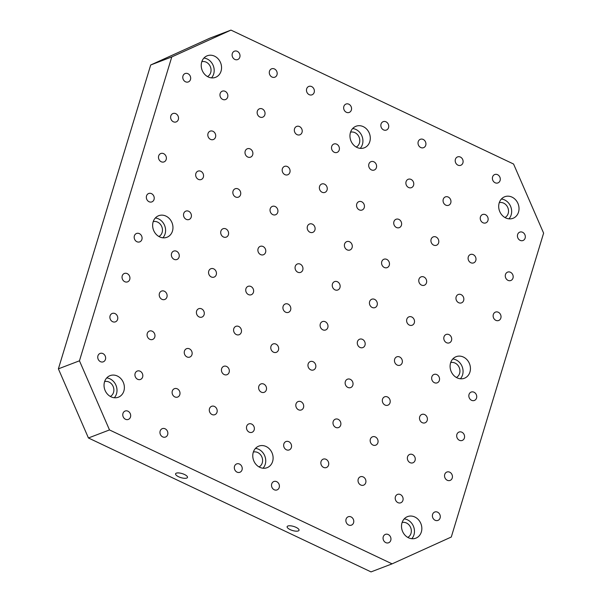 <?xml version="1.0" encoding="UTF-8"?>
<svg xmlns="http://www.w3.org/2000/svg" width="602" height="602" viewBox="0 0 602 602"><rect width="100%" height="100%" fill="white"/><g stroke="black" fill="none" stroke-linecap="round" stroke-linejoin="round"><path stroke-width="0.9" d="M105.448 359.409A4.492 3.868 -110.9 0 1 103.288 361.817A4.492 3.868 -110.9 0 1 100.459 361.667A4.492 3.868 -110.9 0 1 97.742 357.407A4.492 3.868 -110.9 0 1 100.09 353.434A4.492 3.868 -110.9 0 1 104.342 354.661A4.492 3.868 -110.9 0 1 105.448 359.409M104.628 381.57A7.999 6.893 -110.9 0 1 113.274 386.785A7.999 6.893 -110.9 0 1 110.309 396.44M114.305 397.741A11.551 9.956 69.1 0 0 116.133 385.694A11.551 9.956 69.1 0 0 106.735 377.928M117.593 319.421A4.492 3.868 -110.9 0 1 115.441 321.837A4.492 3.868 -110.9 0 1 112.612 321.686A4.492 3.868 -110.9 0 1 109.888 317.427A4.492 3.868 -110.9 0 1 112.235 313.446A4.492 3.868 -110.9 0 1 116.487 314.673A4.492 3.868 -110.9 0 1 117.593 319.421M129.746 279.441A4.492 3.868 -110.9 0 1 127.586 281.856A4.492 3.868 -110.9 0 1 124.757 281.698A4.492 3.868 -110.9 0 1 122.04 277.447A4.492 3.868 -110.9 0 1 124.381 273.466A4.492 3.868 -110.9 0 1 128.632 274.693A4.492 3.868 -110.9 0 1 129.746 279.441M136.902 241.718A4.492 3.868 -110.9 0 1 134.186 237.459A4.492 3.868 -110.9 0 1 136.534 233.478A4.492 3.868 -110.9 0 1 140.785 234.705A4.492 3.868 -110.9 0 1 141.891 239.453A4.492 3.868 -110.9 0 1 139.732 241.869A4.492 3.868 -110.9 0 1 136.902 241.718M125.494 419.27A4.492 3.868 -110.9 0 1 122.778 415.019A4.492 3.868 -110.9 0 1 125.126 411.038A4.492 3.868 -110.9 0 1 129.377 412.265A4.492 3.868 -110.9 0 1 130.483 417.013A4.492 3.868 -110.9 0 1 128.324 419.421A4.492 3.868 -110.9 0 1 125.494 419.27M137.647 379.29A4.492 3.868 -110.9 0 1 134.923 375.031A4.492 3.868 -110.9 0 1 137.271 371.05A4.492 3.868 -110.9 0 1 141.523 372.277A4.492 3.868 -110.9 0 1 142.629 377.025A4.492 3.868 -110.9 0 1 140.477 379.441A4.492 3.868 -110.9 0 1 137.647 379.29M149.793 339.302A4.492 3.868 -110.9 0 1 147.076 335.051A4.492 3.868 -110.9 0 1 149.416 331.07A4.492 3.868 -110.9 0 1 153.668 332.296A4.492 3.868 -110.9 0 1 154.782 337.045A4.492 3.868 -110.9 0 1 152.622 339.46A4.492 3.868 -110.9 0 1 149.793 339.302M161.938 299.322A4.492 3.868 -110.9 0 1 159.221 295.063A4.492 3.868 -110.9 0 1 161.569 291.082A4.492 3.868 -110.9 0 1 165.821 292.309A4.492 3.868 -110.9 0 1 166.927 297.057A4.492 3.868 -110.9 0 1 164.767 299.472A4.492 3.868 -110.9 0 1 161.938 299.322M174.091 259.334A4.492 3.868 -110.9 0 1 171.367 255.082A4.492 3.868 -110.9 0 1 173.715 251.102A4.492 3.868 -110.9 0 1 177.966 252.328A4.492 3.868 -110.9 0 1 179.072 257.077A4.492 3.868 -110.9 0 1 176.92 259.492A4.492 3.868 -110.9 0 1 174.091 259.334M162.683 436.894A4.492 3.868 -110.9 0 1 159.959 432.635A4.492 3.868 -110.9 0 1 162.307 428.654A4.492 3.868 -110.9 0 1 166.558 429.881A4.492 3.868 -110.9 0 1 167.665 434.629A4.492 3.868 -110.9 0 1 165.512 437.044A4.492 3.868 -110.9 0 1 162.683 436.894M174.828 396.906A4.492 3.868 -110.9 0 1 172.104 392.654A4.492 3.868 -110.9 0 1 174.452 388.674A4.492 3.868 -110.9 0 1 178.704 389.9A4.492 3.868 -110.9 0 1 179.817 394.649A4.492 3.868 -110.9 0 1 177.658 397.064A4.492 3.868 -110.9 0 1 174.828 396.906M186.974 356.926A4.492 3.868 -110.9 0 1 184.257 352.667A4.492 3.868 -110.9 0 1 186.605 348.686A4.492 3.868 -110.9 0 1 190.857 349.92A4.492 3.868 -110.9 0 1 191.963 354.661A4.492 3.868 -110.9 0 1 189.803 357.076A4.492 3.868 -110.9 0 1 186.974 356.926M199.127 316.938A4.492 3.868 -110.9 0 1 196.402 312.686A4.492 3.868 -110.9 0 1 198.75 308.706A4.492 3.868 -110.9 0 1 203.002 309.932A4.492 3.868 -110.9 0 1 204.108 314.68A4.492 3.868 -110.9 0 1 201.956 317.096A4.492 3.868 -110.9 0 1 199.127 316.938M211.272 276.958A4.492 3.868 -110.9 0 1 208.555 272.698A4.492 3.868 -110.9 0 1 210.896 268.725A4.492 3.868 -110.9 0 1 215.147 269.952A4.492 3.868 -110.9 0 1 216.261 274.7A4.492 3.868 -110.9 0 1 214.101 277.108A4.492 3.868 -110.9 0 1 211.272 276.958M212.009 414.53A4.492 3.868 -110.9 0 1 209.293 410.271A4.492 3.868 -110.9 0 1 211.641 406.297A4.492 3.868 -110.9 0 1 215.892 407.524A4.492 3.868 -110.9 0 1 216.998 412.272A4.492 3.868 -110.9 0 1 214.839 414.68A4.492 3.868 -110.9 0 1 212.009 414.53M224.162 374.542A4.492 3.868 -110.9 0 1 221.438 370.29A4.492 3.868 -110.9 0 1 223.786 366.309A4.492 3.868 -110.9 0 1 228.038 367.536A4.492 3.868 -110.9 0 1 229.144 372.284A4.492 3.868 -110.9 0 1 226.992 374.7A4.492 3.868 -110.9 0 1 224.162 374.542M236.308 334.561A4.492 3.868 -110.9 0 1 233.584 330.31A4.492 3.868 -110.9 0 1 235.931 326.329A4.492 3.868 -110.9 0 1 240.183 327.556A4.492 3.868 -110.9 0 1 241.297 332.304A4.492 3.868 -110.9 0 1 239.137 334.712A4.492 3.868 -110.9 0 1 236.308 334.561M248.453 294.581A4.492 3.868 -110.9 0 1 245.736 290.322A4.492 3.868 -110.9 0 1 248.084 286.341A4.492 3.868 -110.9 0 1 252.336 287.568A4.492 3.868 -110.9 0 1 253.442 292.316A4.492 3.868 -110.9 0 1 251.282 294.732A4.492 3.868 -110.9 0 1 248.453 294.581M237.045 472.134A4.492 3.868 -110.9 0 1 234.328 467.874A4.492 3.868 -110.9 0 1 236.676 463.901A4.492 3.868 -110.9 0 1 240.928 465.128A4.492 3.868 -110.9 0 1 242.034 469.876A4.492 3.868 -110.9 0 1 239.874 472.284A4.492 3.868 -110.9 0 1 237.045 472.134M249.198 432.153A4.492 3.868 -110.9 0 1 246.474 427.894A4.492 3.868 -110.9 0 1 248.822 423.913A4.492 3.868 -110.9 0 1 253.073 425.14A4.492 3.868 -110.9 0 1 254.179 429.888A4.492 3.868 -110.9 0 1 252.027 432.304A4.492 3.868 -110.9 0 1 249.198 432.153M261.343 392.165A4.492 3.868 -110.9 0 1 258.619 387.914A4.492 3.868 -110.9 0 1 260.967 383.933A4.492 3.868 -110.9 0 1 265.219 385.16A4.492 3.868 -110.9 0 1 266.332 389.908A4.492 3.868 -110.9 0 1 264.173 392.323A4.492 3.868 -110.9 0 1 261.343 392.165M273.489 352.185A4.492 3.868 -110.9 0 1 270.772 347.926A4.492 3.868 -110.9 0 1 273.12 343.945A4.492 3.868 -110.9 0 1 277.371 345.172A4.492 3.868 -110.9 0 1 278.478 349.92A4.492 3.868 -110.9 0 1 276.318 352.336A4.492 3.868 -110.9 0 1 273.489 352.185M285.641 312.197A4.492 3.868 -110.9 0 1 282.917 307.946A4.492 3.868 -110.9 0 1 285.265 303.965A4.492 3.868 -110.9 0 1 289.517 305.191A4.492 3.868 -110.9 0 1 290.623 309.94A4.492 3.868 -110.9 0 1 288.471 312.355A4.492 3.868 -110.9 0 1 285.641 312.197M385.784 542.62A4.492 3.868 69.1 0 0 388.614 542.771A4.492 3.868 69.1 0 0 390.766 540.355A4.492 3.868 69.1 0 0 389.66 535.607A4.492 3.868 69.1 0 0 385.408 534.38A4.492 3.868 69.1 0 0 383.06 538.361A4.492 3.868 69.1 0 0 385.784 542.62M348.596 524.997A4.492 3.868 69.1 0 0 351.425 525.147A4.492 3.868 69.1 0 0 353.585 522.739A4.492 3.868 69.1 0 0 352.479 517.991A4.492 3.868 69.1 0 0 348.227 516.764A4.492 3.868 69.1 0 0 345.879 520.738A4.492 3.868 69.1 0 0 348.596 524.997M274.234 489.757A4.492 3.868 69.1 0 0 277.063 489.908A4.492 3.868 69.1 0 0 279.215 487.492A4.492 3.868 69.1 0 0 278.109 482.744A4.492 3.868 69.1 0 0 273.857 481.517A4.492 3.868 69.1 0 0 271.51 485.498A4.492 3.868 69.1 0 0 274.234 489.757M435.111 520.256A4.492 3.868 69.1 0 0 437.94 520.406A4.492 3.868 69.1 0 0 440.1 517.991A4.492 3.868 69.1 0 0 438.993 513.243A4.492 3.868 69.1 0 0 434.742 512.016A4.492 3.868 69.1 0 0 432.394 515.997A4.492 3.868 69.1 0 0 435.111 520.256M397.93 502.632A4.492 3.868 69.1 0 0 400.759 502.79A4.492 3.868 69.1 0 0 402.911 500.375A4.492 3.868 69.1 0 0 401.805 495.627A4.492 3.868 69.1 0 0 397.553 494.4A4.492 3.868 69.1 0 0 395.205 498.381A4.492 3.868 69.1 0 0 397.93 502.632M360.748 485.009A4.492 3.868 69.1 0 0 363.578 485.167A4.492 3.868 69.1 0 0 365.73 482.751A4.492 3.868 69.1 0 0 364.624 478.003A4.492 3.868 69.1 0 0 360.372 476.776A4.492 3.868 69.1 0 0 358.024 480.757A4.492 3.868 69.1 0 0 360.748 485.009M323.56 467.393A4.492 3.868 69.1 0 0 326.389 467.543A4.492 3.868 69.1 0 0 328.549 465.128A4.492 3.868 69.1 0 0 327.443 460.387A4.492 3.868 69.1 0 0 323.191 459.153A4.492 3.868 69.1 0 0 320.843 463.134A4.492 3.868 69.1 0 0 323.56 467.393M286.379 449.769A4.492 3.868 69.1 0 0 289.208 449.927A4.492 3.868 69.1 0 0 291.368 447.512A4.492 3.868 69.1 0 0 290.254 442.763A4.492 3.868 69.1 0 0 286.003 441.537A4.492 3.868 69.1 0 0 283.655 445.518A4.492 3.868 69.1 0 0 286.379 449.769M447.263 480.268A4.492 3.868 69.1 0 0 450.093 480.426A4.492 3.868 69.1 0 0 452.245 478.011A4.492 3.868 69.1 0 0 451.139 473.262A4.492 3.868 69.1 0 0 446.887 472.036A4.492 3.868 69.1 0 0 444.539 476.016A4.492 3.868 69.1 0 0 447.263 480.268M410.075 462.652A4.492 3.868 69.1 0 0 412.904 462.803A4.492 3.868 69.1 0 0 415.064 460.387A4.492 3.868 69.1 0 0 413.958 455.639A4.492 3.868 69.1 0 0 409.706 454.412A4.492 3.868 69.1 0 0 407.358 458.393A4.492 3.868 69.1 0 0 410.075 462.652M372.894 445.028A4.492 3.868 69.1 0 0 375.723 445.179A4.492 3.868 69.1 0 0 377.875 442.771A4.492 3.868 69.1 0 0 376.769 438.023A4.492 3.868 69.1 0 0 372.518 436.796A4.492 3.868 69.1 0 0 370.17 440.777A4.492 3.868 69.1 0 0 372.894 445.028M335.713 427.405A4.492 3.868 69.1 0 0 338.542 427.563A4.492 3.868 69.1 0 0 340.694 425.147A4.492 3.868 69.1 0 0 339.588 420.399A4.492 3.868 69.1 0 0 335.337 419.173A4.492 3.868 69.1 0 0 332.989 423.153A4.492 3.868 69.1 0 0 335.713 427.405M298.524 409.789A4.492 3.868 69.1 0 0 301.354 409.939A4.492 3.868 69.1 0 0 303.513 407.524A4.492 3.868 69.1 0 0 302.407 402.776A4.492 3.868 69.1 0 0 298.156 401.549A4.492 3.868 69.1 0 0 295.808 405.53A4.492 3.868 69.1 0 0 298.524 409.789M459.409 440.288A4.492 3.868 69.1 0 0 462.238 440.438A4.492 3.868 69.1 0 0 464.39 438.03A4.492 3.868 69.1 0 0 463.284 433.282A4.492 3.868 69.1 0 0 459.033 432.055A4.492 3.868 69.1 0 0 456.685 436.029A4.492 3.868 69.1 0 0 459.409 440.288M422.228 422.664A4.492 3.868 69.1 0 0 425.057 422.822A4.492 3.868 69.1 0 0 427.209 420.407A4.492 3.868 69.1 0 0 426.103 415.658A4.492 3.868 69.1 0 0 421.851 414.432A4.492 3.868 69.1 0 0 419.504 418.413A4.492 3.868 69.1 0 0 422.228 422.664M385.039 405.048A4.492 3.868 69.1 0 0 387.869 405.199A4.492 3.868 69.1 0 0 390.028 402.783A4.492 3.868 69.1 0 0 388.922 398.035A4.492 3.868 69.1 0 0 384.67 396.808A4.492 3.868 69.1 0 0 382.323 400.789A4.492 3.868 69.1 0 0 385.039 405.048M347.858 387.425A4.492 3.868 69.1 0 0 350.688 387.575A4.492 3.868 69.1 0 0 352.847 385.167A4.492 3.868 69.1 0 0 351.734 380.419A4.492 3.868 69.1 0 0 347.482 379.192A4.492 3.868 69.1 0 0 345.134 383.165A4.492 3.868 69.1 0 0 347.858 387.425M310.677 369.801A4.492 3.868 69.1 0 0 313.507 369.959A4.492 3.868 69.1 0 0 315.659 367.544A4.492 3.868 69.1 0 0 314.553 362.795A4.492 3.868 69.1 0 0 310.301 361.569A4.492 3.868 69.1 0 0 307.953 365.549A4.492 3.868 69.1 0 0 310.677 369.801M471.554 400.3A4.492 3.868 69.1 0 0 474.384 400.458A4.492 3.868 69.1 0 0 476.543 398.042A4.492 3.868 69.1 0 0 475.437 393.294A4.492 3.868 69.1 0 0 471.185 392.068A4.492 3.868 69.1 0 0 468.838 396.048A4.492 3.868 69.1 0 0 471.554 400.3M434.373 382.684A4.492 3.868 69.1 0 0 437.202 382.834A4.492 3.868 69.1 0 0 439.362 380.426A4.492 3.868 69.1 0 0 438.248 375.678A4.492 3.868 69.1 0 0 433.997 374.444A4.492 3.868 69.1 0 0 431.649 378.425A4.492 3.868 69.1 0 0 434.373 382.684M397.192 365.06A4.492 3.868 69.1 0 0 400.021 365.218A4.492 3.868 69.1 0 0 402.174 362.803A4.492 3.868 69.1 0 0 401.067 358.055A4.492 3.868 69.1 0 0 396.816 356.828A4.492 3.868 69.1 0 0 394.468 360.809A4.492 3.868 69.1 0 0 397.192 365.06M360.004 347.444A4.492 3.868 69.1 0 0 362.833 347.595A4.492 3.868 69.1 0 0 364.993 345.179A4.492 3.868 69.1 0 0 363.886 340.431A4.492 3.868 69.1 0 0 359.635 339.204A4.492 3.868 69.1 0 0 357.287 343.185A4.492 3.868 69.1 0 0 360.004 347.444M322.822 329.821A4.492 3.868 69.1 0 0 325.652 329.971A4.492 3.868 69.1 0 0 327.812 327.563A4.492 3.868 69.1 0 0 326.698 322.815A4.492 3.868 69.1 0 0 322.446 321.588A4.492 3.868 69.1 0 0 320.098 325.562A4.492 3.868 69.1 0 0 322.822 329.821M522.604 232.289A4.492 3.868 69.1 0 0 519.774 232.131A4.492 3.868 69.1 0 0 517.765 237.707A4.492 3.868 69.1 0 0 522.98 240.522A4.492 3.868 69.1 0 0 525.132 238.106A4.492 3.868 69.1 0 0 522.604 232.289M510.458 272.27A4.492 3.868 69.1 0 0 507.629 272.119A4.492 3.868 69.1 0 0 505.612 277.695A4.492 3.868 69.1 0 0 510.827 280.509A4.492 3.868 69.1 0 0 512.987 278.094A4.492 3.868 69.1 0 0 510.458 272.27M498.305 312.257A4.492 3.868 69.1 0 0 495.476 312.099A4.492 3.868 69.1 0 0 493.467 317.675A4.492 3.868 69.1 0 0 498.682 320.49A4.492 3.868 69.1 0 0 500.841 318.074A4.492 3.868 69.1 0 0 498.305 312.257M497.568 174.685A4.492 3.868 69.1 0 0 494.739 174.527A4.492 3.868 69.1 0 0 492.729 180.103A4.492 3.868 69.1 0 0 497.944 182.918A4.492 3.868 69.1 0 0 500.096 180.502A4.492 3.868 69.1 0 0 497.568 174.685M485.423 214.666A4.492 3.868 69.1 0 0 482.593 214.515A4.492 3.868 69.1 0 0 480.577 220.091A4.492 3.868 69.1 0 0 485.791 222.906A4.492 3.868 69.1 0 0 487.951 220.49A4.492 3.868 69.1 0 0 485.423 214.666M473.27 254.654A4.492 3.868 69.1 0 0 470.44 254.495A4.492 3.868 69.1 0 0 468.431 260.072A4.492 3.868 69.1 0 0 473.646 262.886A4.492 3.868 69.1 0 0 475.806 260.47A4.492 3.868 69.1 0 0 473.27 254.654M461.124 294.634A4.492 3.868 69.1 0 0 458.295 294.483A4.492 3.868 69.1 0 0 456.286 300.052A4.492 3.868 69.1 0 0 461.501 302.866A4.492 3.868 69.1 0 0 463.653 300.458A4.492 3.868 69.1 0 0 461.124 294.634M448.979 334.614A4.492 3.868 69.1 0 0 446.15 334.464A4.492 3.868 69.1 0 0 444.133 340.04A4.492 3.868 69.1 0 0 449.348 342.854A4.492 3.868 69.1 0 0 451.508 340.439A4.492 3.868 69.1 0 0 448.979 334.614M460.387 157.062A4.492 3.868 69.1 0 0 457.558 156.911A4.492 3.868 69.1 0 0 455.541 162.487A4.492 3.868 69.1 0 0 460.756 165.294A4.492 3.868 69.1 0 0 462.915 162.886A4.492 3.868 69.1 0 0 460.387 157.062M448.234 197.05A4.492 3.868 69.1 0 0 445.405 196.892A4.492 3.868 69.1 0 0 443.396 202.468A4.492 3.868 69.1 0 0 448.61 205.282A4.492 3.868 69.1 0 0 450.77 202.866A4.492 3.868 69.1 0 0 448.234 197.05M436.089 237.03A4.492 3.868 69.1 0 0 433.259 236.879A4.492 3.868 69.1 0 0 431.25 242.448A4.492 3.868 69.1 0 0 436.465 245.262A4.492 3.868 69.1 0 0 438.617 242.854A4.492 3.868 69.1 0 0 436.089 237.03M423.943 277.01A4.492 3.868 69.1 0 0 421.114 276.86A4.492 3.868 69.1 0 0 419.097 282.436A4.492 3.868 69.1 0 0 424.312 285.25A4.492 3.868 69.1 0 0 426.472 282.835A4.492 3.868 69.1 0 0 423.943 277.01M411.791 316.998A4.492 3.868 69.1 0 0 408.961 316.84A4.492 3.868 69.1 0 0 406.952 322.416A4.492 3.868 69.1 0 0 412.167 325.23A4.492 3.868 69.1 0 0 414.327 322.815A4.492 3.868 69.1 0 0 411.791 316.998M423.198 139.438A4.492 3.868 69.1 0 0 420.369 139.288A4.492 3.868 69.1 0 0 418.36 144.864A4.492 3.868 69.1 0 0 423.575 147.678A4.492 3.868 69.1 0 0 425.734 145.263A4.492 3.868 69.1 0 0 423.198 139.438M411.053 179.426A4.492 3.868 69.1 0 0 408.224 179.268A4.492 3.868 69.1 0 0 406.215 184.844A4.492 3.868 69.1 0 0 411.429 187.658A4.492 3.868 69.1 0 0 413.582 185.25A4.492 3.868 69.1 0 0 411.053 179.426M398.908 219.406A4.492 3.868 69.1 0 0 396.078 219.256A4.492 3.868 69.1 0 0 394.062 224.832A4.492 3.868 69.1 0 0 399.276 227.646A4.492 3.868 69.1 0 0 401.436 225.231A4.492 3.868 69.1 0 0 398.908 219.406M386.755 259.394A4.492 3.868 69.1 0 0 383.925 259.236A4.492 3.868 69.1 0 0 381.916 264.812A4.492 3.868 69.1 0 0 387.131 267.627A4.492 3.868 69.1 0 0 389.291 265.211A4.492 3.868 69.1 0 0 386.755 259.394M374.61 299.375A4.492 3.868 69.1 0 0 371.78 299.224A4.492 3.868 69.1 0 0 369.771 304.8A4.492 3.868 69.1 0 0 374.986 307.614A4.492 3.868 69.1 0 0 377.138 305.199A4.492 3.868 69.1 0 0 374.61 299.375M386.017 121.822A4.492 3.868 69.1 0 0 383.188 121.664A4.492 3.868 69.1 0 0 381.179 127.24A4.492 3.868 69.1 0 0 386.394 130.055A4.492 3.868 69.1 0 0 388.546 127.639A4.492 3.868 69.1 0 0 386.017 121.822M373.872 161.803A4.492 3.868 69.1 0 0 371.043 161.652A4.492 3.868 69.1 0 0 369.026 167.228A4.492 3.868 69.1 0 0 374.241 170.042A4.492 3.868 69.1 0 0 376.4 167.627A4.492 3.868 69.1 0 0 373.872 161.803M361.719 201.79A4.492 3.868 69.1 0 0 358.89 201.632A4.492 3.868 69.1 0 0 356.881 207.208A4.492 3.868 69.1 0 0 362.095 210.023A4.492 3.868 69.1 0 0 364.255 207.607A4.492 3.868 69.1 0 0 361.719 201.79M349.574 241.771A4.492 3.868 69.1 0 0 346.744 241.62A4.492 3.868 69.1 0 0 344.735 247.196A4.492 3.868 69.1 0 0 349.95 250.003A4.492 3.868 69.1 0 0 352.102 247.595A4.492 3.868 69.1 0 0 349.574 241.771M337.429 281.759A4.492 3.868 69.1 0 0 334.599 281.601A4.492 3.868 69.1 0 0 332.582 287.177A4.492 3.868 69.1 0 0 337.797 289.991A4.492 3.868 69.1 0 0 339.957 287.575A4.492 3.868 69.1 0 0 337.429 281.759M187.952 73.7A4.492 3.868 69.1 0 0 185.123 73.549A4.492 3.868 69.1 0 0 183.113 79.118A4.492 3.868 69.1 0 0 188.328 81.932A4.492 3.868 69.1 0 0 190.48 79.524A4.492 3.868 69.1 0 0 187.952 73.7M175.807 113.68A4.492 3.868 69.1 0 0 172.977 113.53A4.492 3.868 69.1 0 0 170.96 119.106A4.492 3.868 69.1 0 0 176.175 121.92A4.492 3.868 69.1 0 0 178.335 119.505A4.492 3.868 69.1 0 0 175.807 113.68M163.654 153.668A4.492 3.868 69.1 0 0 160.824 153.51A4.492 3.868 69.1 0 0 158.815 159.086A4.492 3.868 69.1 0 0 164.03 161.9A4.492 3.868 69.1 0 0 166.19 159.485A4.492 3.868 69.1 0 0 163.654 153.668M151.508 193.648A4.492 3.868 69.1 0 0 148.679 193.498A4.492 3.868 69.1 0 0 146.67 199.074A4.492 3.868 69.1 0 0 151.885 201.888A4.492 3.868 69.1 0 0 154.037 199.473A4.492 3.868 69.1 0 0 151.508 193.648M237.286 51.336A4.492 3.868 69.1 0 0 234.456 51.185A4.492 3.868 69.1 0 0 232.44 56.761A4.492 3.868 69.1 0 0 237.655 59.575A4.492 3.868 69.1 0 0 239.814 57.16A4.492 3.868 69.1 0 0 237.286 51.336M225.133 91.323A4.492 3.868 69.1 0 0 222.304 91.165A4.492 3.868 69.1 0 0 220.294 96.741A4.492 3.868 69.1 0 0 225.509 99.556A4.492 3.868 69.1 0 0 227.669 97.14A4.492 3.868 69.1 0 0 225.133 91.323M212.988 131.304A4.492 3.868 69.1 0 0 210.158 131.153A4.492 3.868 69.1 0 0 208.149 136.729A4.492 3.868 69.1 0 0 213.364 139.536A4.492 3.868 69.1 0 0 215.516 137.128A4.492 3.868 69.1 0 0 212.988 131.304M200.842 171.292A4.492 3.868 69.1 0 0 198.013 171.134A4.492 3.868 69.1 0 0 195.996 176.71A4.492 3.868 69.1 0 0 201.211 179.524A4.492 3.868 69.1 0 0 203.371 177.108A4.492 3.868 69.1 0 0 200.842 171.292M188.689 211.272A4.492 3.868 69.1 0 0 185.86 211.121A4.492 3.868 69.1 0 0 183.851 216.69A4.492 3.868 69.1 0 0 189.066 219.504A4.492 3.868 69.1 0 0 191.225 217.096A4.492 3.868 69.1 0 0 188.689 211.272M274.467 68.959A4.492 3.868 69.1 0 0 271.637 68.801A4.492 3.868 69.1 0 0 269.628 74.377A4.492 3.868 69.1 0 0 274.843 77.191A4.492 3.868 69.1 0 0 276.995 74.776A4.492 3.868 69.1 0 0 274.467 68.959M262.322 108.939A4.492 3.868 69.1 0 0 259.492 108.789A4.492 3.868 69.1 0 0 257.475 114.365A4.492 3.868 69.1 0 0 262.69 117.179A4.492 3.868 69.1 0 0 264.85 114.764A4.492 3.868 69.1 0 0 262.322 108.939M250.169 148.927A4.492 3.868 69.1 0 0 247.339 148.769A4.492 3.868 69.1 0 0 245.33 154.345A4.492 3.868 69.1 0 0 250.545 157.16A4.492 3.868 69.1 0 0 252.705 154.744A4.492 3.868 69.1 0 0 250.169 148.927M238.023 188.908A4.492 3.868 69.1 0 0 235.194 188.757A4.492 3.868 69.1 0 0 233.185 194.333A4.492 3.868 69.1 0 0 238.4 197.147A4.492 3.868 69.1 0 0 240.552 194.732A4.492 3.868 69.1 0 0 238.023 188.908M225.878 228.895A4.492 3.868 69.1 0 0 223.049 228.737A4.492 3.868 69.1 0 0 221.032 234.313A4.492 3.868 69.1 0 0 226.247 237.128A4.492 3.868 69.1 0 0 228.406 234.712A4.492 3.868 69.1 0 0 225.878 228.895M311.648 86.583A4.492 3.868 69.1 0 0 308.818 86.425A4.492 3.868 69.1 0 0 306.809 92.001A4.492 3.868 69.1 0 0 312.024 94.815A4.492 3.868 69.1 0 0 314.184 92.399A4.492 3.868 69.1 0 0 311.648 86.583M299.503 126.563A4.492 3.868 69.1 0 0 296.673 126.412A4.492 3.868 69.1 0 0 294.664 131.981A4.492 3.868 69.1 0 0 299.879 134.795A4.492 3.868 69.1 0 0 302.031 132.387A4.492 3.868 69.1 0 0 299.503 126.563M287.357 166.543A4.492 3.868 69.1 0 0 284.528 166.393A4.492 3.868 69.1 0 0 282.511 171.969A4.492 3.868 69.1 0 0 287.726 174.783A4.492 3.868 69.1 0 0 289.886 172.368A4.492 3.868 69.1 0 0 287.357 166.543M275.204 206.531A4.492 3.868 69.1 0 0 272.375 206.373A4.492 3.868 69.1 0 0 270.366 211.949A4.492 3.868 69.1 0 0 275.581 214.763A4.492 3.868 69.1 0 0 277.74 212.348A4.492 3.868 69.1 0 0 275.204 206.531M263.059 246.511A4.492 3.868 69.1 0 0 260.23 246.361A4.492 3.868 69.1 0 0 258.22 251.937A4.492 3.868 69.1 0 0 263.435 254.751A4.492 3.868 69.1 0 0 265.587 252.336A4.492 3.868 69.1 0 0 263.059 246.511M348.836 104.199A4.492 3.868 69.1 0 0 346.007 104.048A4.492 3.868 69.1 0 0 343.99 109.624A4.492 3.868 69.1 0 0 349.205 112.439A4.492 3.868 69.1 0 0 351.365 110.023A4.492 3.868 69.1 0 0 348.836 104.199M336.684 144.187A4.492 3.868 69.1 0 0 333.854 144.029A4.492 3.868 69.1 0 0 331.845 149.605A4.492 3.868 69.1 0 0 337.06 152.419A4.492 3.868 69.1 0 0 339.219 150.003A4.492 3.868 69.1 0 0 336.684 144.187M324.538 184.167A4.492 3.868 69.1 0 0 321.709 184.016A4.492 3.868 69.1 0 0 319.7 189.585A4.492 3.868 69.1 0 0 324.914 192.399A4.492 3.868 69.1 0 0 327.067 189.991A4.492 3.868 69.1 0 0 324.538 184.167M312.393 224.147A4.492 3.868 69.1 0 0 309.563 223.997A4.492 3.868 69.1 0 0 307.547 229.573A4.492 3.868 69.1 0 0 312.762 232.387A4.492 3.868 69.1 0 0 314.921 229.972A4.492 3.868 69.1 0 0 312.393 224.147M300.24 264.135A4.492 3.868 69.1 0 0 297.411 263.977A4.492 3.868 69.1 0 0 295.401 269.553A4.492 3.868 69.1 0 0 300.616 272.367A4.492 3.868 69.1 0 0 302.776 269.952A4.492 3.868 69.1 0 0 300.24 264.135M457.106 377.853A11.551 9.956 -110.9 0 1 450.108 366.911A11.551 9.956 -110.9 0 1 456.143 356.67A11.551 9.956 -110.9 0 1 469.568 363.909A11.551 9.956 -110.9 0 1 464.39 378.252A11.551 9.956 -110.9 0 1 457.106 377.853M159.643 236.887A11.551 9.956 -110.9 0 1 152.645 225.938A11.551 9.956 -110.9 0 1 158.68 215.704A11.551 9.956 -110.9 0 1 172.097 222.943A11.551 9.956 -110.9 0 1 166.92 237.286A11.551 9.956 -110.9 0 1 159.643 236.887M259.786 467.31A11.551 9.956 -110.9 0 1 252.78 456.361A11.551 9.956 -110.9 0 1 258.822 446.12A11.551 9.956 -110.9 0 1 272.239 453.359A11.551 9.956 -110.9 0 1 267.062 467.701A11.551 9.956 -110.9 0 1 259.786 467.31M356.963 147.437A11.551 9.956 -110.9 0 1 349.965 136.488A11.551 9.956 -110.9 0 1 356 126.254A11.551 9.956 -110.9 0 1 369.425 133.493A11.551 9.956 -110.9 0 1 364.248 147.836A11.551 9.956 -110.9 0 1 356.963 147.437M208.232 76.958A11.551 9.956 -110.9 0 1 201.234 66.009A11.551 9.956 -110.9 0 1 207.269 55.768A11.551 9.956 -110.9 0 1 220.686 63.007A11.551 9.956 -110.9 0 1 215.508 77.349A11.551 9.956 -110.9 0 1 208.232 76.958M505.703 217.924A11.551 9.956 -110.9 0 1 498.704 206.975A11.551 9.956 -110.9 0 1 504.739 196.734A11.551 9.956 -110.9 0 1 518.156 203.973A11.551 9.956 -110.9 0 1 512.979 218.315A11.551 9.956 -110.9 0 1 505.703 217.924M408.517 537.789A11.551 9.956 -110.9 0 1 401.519 526.84A11.551 9.956 -110.9 0 1 407.554 516.606A11.551 9.956 -110.9 0 1 420.971 523.845A11.551 9.956 -110.9 0 1 415.794 538.188A11.551 9.956 -110.9 0 1 408.517 537.789M111.046 396.823A11.551 9.956 -110.9 0 1 104.048 385.874A11.551 9.956 -110.9 0 1 110.083 375.633A11.551 9.956 -110.9 0 1 123.508 382.88A11.551 9.956 -110.9 0 1 118.331 397.222A11.551 9.956 -110.9 0 1 111.046 396.823M109.496 429.933L392.09 563.856L451.289 537.022L543.614 233.147L513.566 164.022L230.972 30.1L171.781 56.934L79.456 360.809L109.496 429.933L88.434 437.978L371.028 571.9L392.09 563.856M230.972 30.1L209.91 38.144L150.711 64.978L58.386 368.853L88.434 437.978M171.781 56.934L150.711 64.978M58.386 368.853L79.456 360.809M186.74 478.078A6.223 2.115 16.9 0 1 179.72 477.22A6.223 2.115 16.9 0 1 175.588 473.804A6.223 2.115 16.9 0 1 182.15 473.593A6.223 2.115 16.9 0 1 187.485 477.424A6.223 2.115 16.9 0 1 186.74 478.078M298.291 530.941A6.223 2.115 16.9 0 1 291.263 530.084A6.223 2.115 16.9 0 1 287.131 526.667A6.223 2.115 16.9 0 1 293.701 526.457A6.223 2.115 16.9 0 1 299.036 530.287A6.223 2.115 16.9 0 1 298.291 530.941M402.098 522.536A7.999 6.893 -110.9 0 1 410.737 527.751A7.999 6.893 -110.9 0 1 407.772 537.405M411.776 538.707A11.551 9.956 69.1 0 0 413.597 526.66A11.551 9.956 69.1 0 0 404.205 518.894M508.953 218.842A11.551 9.956 69.1 0 0 510.782 206.795A11.551 9.956 69.1 0 0 501.391 199.029M499.276 202.663A7.999 6.893 -110.9 0 1 507.922 207.886A7.999 6.893 -110.9 0 1 504.958 217.533M201.813 61.697A7.999 6.893 -110.9 0 1 210.452 66.92A7.999 6.893 -110.9 0 1 207.494 76.567M211.49 77.876A11.551 9.956 69.1 0 0 213.319 65.821A11.551 9.956 69.1 0 0 203.92 58.063M350.545 132.184A7.999 6.893 -110.9 0 1 359.191 137.399A7.999 6.893 -110.9 0 1 356.226 147.054M360.222 148.355A11.551 9.956 69.1 0 0 362.05 136.308A11.551 9.956 69.1 0 0 352.652 128.542M253.359 452.049A7.999 6.893 -110.9 0 1 262.005 457.272A7.999 6.893 -110.9 0 1 259.041 466.919M263.036 468.228A11.551 9.956 69.1 0 0 264.865 456.173A11.551 9.956 69.1 0 0 255.474 448.415M153.217 221.634A7.999 6.893 -110.9 0 1 161.863 226.849A7.999 6.893 -110.9 0 1 158.898 236.503M162.894 237.805A11.551 9.956 69.1 0 0 164.722 225.758A11.551 9.956 69.1 0 0 155.331 217.992M450.687 362.6A7.999 6.893 -110.9 0 1 459.334 367.814A7.999 6.893 -110.9 0 1 456.369 377.469M460.364 378.778A11.551 9.956 69.1 0 0 462.193 366.723A11.551 9.956 69.1 0 0 452.794 358.965"/></g></svg>
